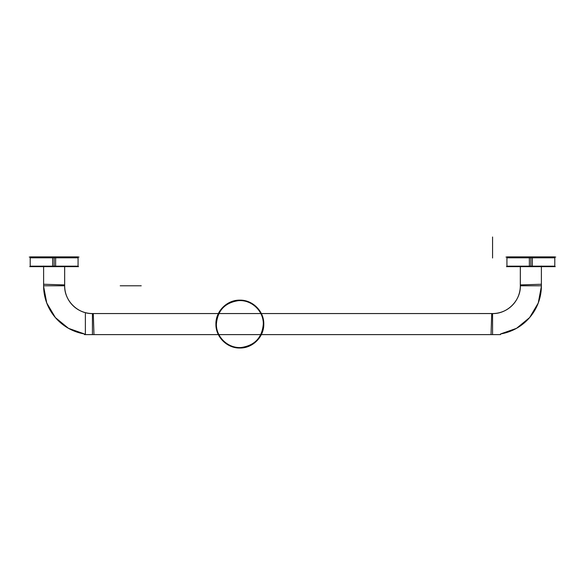 <?xml version="1.0" encoding="UTF-8"?>
<svg xmlns="http://www.w3.org/2000/svg" width="585" height="585" viewBox="0 0 585 585"><rect width="100%" height="100%" fill="white"/><g stroke="black" fill="none" stroke-linecap="round" stroke-linejoin="round"><path stroke-width="0.88" d="M78.544 266.643L29.733 266.643M52.635 266.343L78.068 266.343L78.068 256.888L52.635 256.888L52.665 266.643M30.771 266.636L30.215 266.08L30.683 266.643L30.208 266.168L78.068 266.168L77.593 266.643L78.061 266.08M54.142 257.824L78.068 257.824L54.142 257.824L54.142 256.91L54.142 257.824L30.208 257.824L54.142 257.824M55.641 266.343L30.208 266.343L30.208 256.888L55.641 256.888L55.604 266.636M79.026 257.071L29.25 257.071M555.267 266.643L506.456 266.643M529.359 266.343L554.792 266.343L554.792 256.888L529.359 256.888L529.388 266.643M506.939 266.08L507.407 266.643L506.932 266.168L554.792 266.168L554.317 266.643L554.785 266.08M530.858 257.824L554.792 257.824L530.858 257.824L530.858 256.91L530.858 257.824L506.932 257.824L530.858 257.824M532.365 266.343L506.932 266.343L506.932 256.888L532.365 256.888L532.328 266.636M555.75 257.071L505.974 257.071M64.672 266.643L64.672 284.917A27.78 27.78 0 0 0 93.3 313.56L93.3 313.538C77.849 314.459 63.758 300.376 64.686 284.917L43.634 284.259M92.43 313.553L92.43 334.613L92.43 313.553A27.758 27.758 0 0 1 64.672 285.787L43.612 285.787L64.672 285.787A27.758 27.758 0 0 0 92.43 313.553A27.758 27.758 0 0 1 64.672 285.787L43.612 285.787L43.612 266.643L43.612 285.787L43.612 266.643L43.612 285.787L64.672 285.787A27.758 27.758 0 0 0 92.43 313.553A27.758 27.758 0 0 1 64.672 285.787L43.612 285.787L43.612 266.643L43.626 286.394A48.818 48.818 0 0 0 84.43 333.947A48.818 48.818 0 0 1 43.612 286.394A48.818 48.818 0 0 0 84.43 333.947A48.818 48.818 0 0 1 43.612 286.394A48.818 48.818 0 0 0 84.43 333.947L68.467 328.324L55.385 317.589L46.756 303.023L43.612 286.394A48.804 48.804 0 0 0 84.43 333.925M64.65 266.643L64.65 284.917M93.966 334.583L93.3 313.538C77.849 314.459 63.758 300.376 64.686 284.917M85.366 313.553L85.366 334.613L84.445 334.613L85.366 334.613M541.366 284.259L520.314 284.917A27.78 27.78 0 0 1 491.7 313.56L93.3 313.553L491.7 313.538L491.034 334.583M84.43 334.613L500.57 334.613M492.57 313.553L492.57 334.613L492.57 313.553A27.758 27.758 0 0 0 520.328 285.787A27.758 27.758 0 0 1 492.57 313.553L492.57 334.613L92.43 334.613L492.57 334.613L492.57 313.553A27.758 27.758 0 0 0 520.328 285.787L541.388 285.787L541.388 266.643L541.388 285.787L520.328 285.787A27.758 27.758 0 0 1 492.57 313.553A27.758 27.758 0 0 0 520.328 285.787L541.388 285.787L541.388 266.643L541.374 286.394L538.251 303.023L529.622 317.582L516.54 328.324L500.57 333.947A48.818 48.818 0 0 0 541.388 286.394A48.818 48.818 0 0 1 500.57 333.947A48.818 48.818 0 0 0 541.388 286.394L541.374 286.394A48.818 48.818 0 0 1 500.57 333.947A48.818 48.818 0 0 0 541.388 286.394A48.804 48.804 0 0 1 500.57 333.925M520.328 284.917L520.328 266.643L520.328 284.917C521.242 300.376 507.151 314.459 491.7 313.538C507.151 314.459 521.242 300.376 520.314 284.917L520.328 266.643M520.35 284.917L520.35 266.643M54.142 257.071L54.142 266.168L54.142 257.071L54.142 266.168L43.612 266.168L64.672 266.168M216.399 324.083C216.026 337.201 228.384 348.748 241.451 347.475C254.841 345.384 262.131 337.582 263.301 324.083C263.674 310.957 251.316 299.41 238.249 300.683C224.859 302.774 217.569 310.577 216.399 324.083C216.026 337.201 228.384 348.748 241.451 347.475C254.841 345.384 262.131 337.582 263.301 324.083C263.674 310.957 251.316 299.41 238.249 300.683C224.859 302.774 217.569 310.577 216.399 324.083C216.026 337.201 228.384 348.748 241.451 347.475C254.841 345.384 262.131 337.582 263.301 324.083C263.674 310.957 251.316 299.41 238.249 300.683C224.859 302.774 217.569 310.577 216.399 324.083C216.026 337.201 228.384 348.748 241.451 347.475C254.841 345.384 262.131 337.582 263.301 324.083C263.674 310.957 251.316 299.41 238.249 300.683C224.859 302.774 217.569 310.577 216.399 324.083M215.916 324.083C215.587 336.865 227.06 348.338 239.85 348.009C252.64 348.338 264.113 336.865 263.784 324.083C264.113 311.293 252.64 299.82 239.85 300.149C227.06 299.82 215.587 311.293 215.916 324.083C215.587 336.865 227.06 348.338 239.85 348.009C252.64 348.338 264.113 336.865 263.784 324.083C264.113 311.293 252.64 299.82 239.85 300.149C227.06 299.82 215.587 311.293 215.916 324.083C215.587 336.865 227.06 348.338 239.85 348.009C252.64 348.338 264.113 336.865 263.784 324.083C264.113 311.293 252.64 299.82 239.85 300.149C227.06 299.82 215.587 311.293 215.916 324.083C215.587 336.865 227.06 348.338 239.85 348.009C252.64 348.338 264.113 336.865 263.784 324.083C264.113 311.293 252.64 299.82 239.85 300.149C227.06 299.82 215.587 311.293 215.916 324.083M530.858 257.071L530.858 266.168L530.858 257.071L530.858 266.168L520.328 266.168L541.388 266.168M93.3 313.553L491.7 313.553L93.3 313.553M120.21 285.787L141.234 285.787L120.21 285.787M92.43 334.613L492.57 334.613M492.57 258.007L492.57 236.991L492.57 258.007M520.328 285.787L541.388 285.787L520.328 285.787M541.388 266.643L541.388 285.787L541.388 266.643M78.068 257.824L78.068 256.91M30.208 257.824L30.208 256.91M554.792 257.824L554.792 256.91M506.932 257.824L506.932 256.91M43.612 266.043L43.612 286.394L43.612 266.043M84.43 333.947L68.467 328.324L55.385 317.589L46.756 303.023L43.612 286.394M541.388 286.394L541.388 266.043L541.388 286.394L538.251 303.023L529.622 317.582L516.54 328.324L500.57 333.947"/></g></svg>
